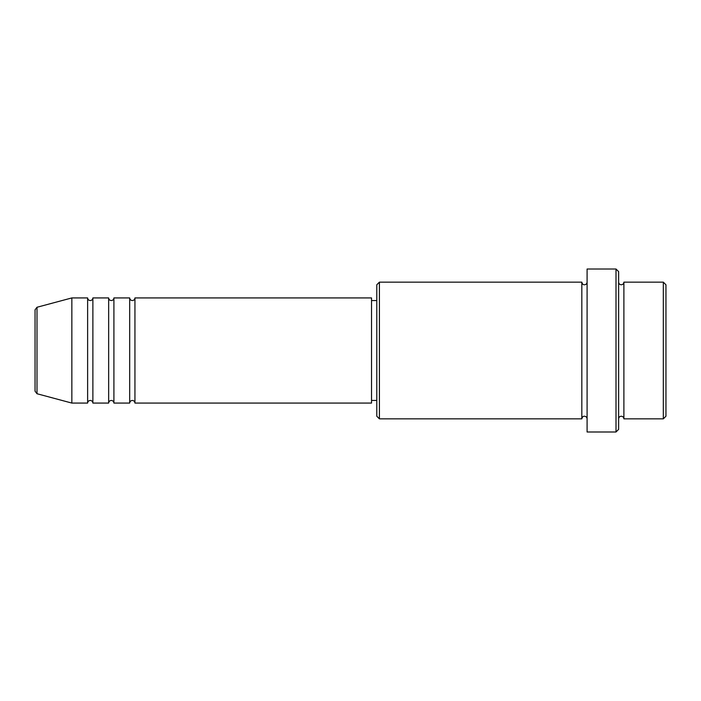 <?xml version="1.0" encoding="UTF-8"?>
<svg xmlns="http://www.w3.org/2000/svg" width="701" height="701" viewBox="0 0 701 701"><rect width="100%" height="100%" fill="white"/><g stroke="black" fill="none" stroke-linecap="round" stroke-linejoin="round"><path stroke-width="1.05" d="M35.05 350.5L35.05 391.193L35.05 309.807L36.995 307.266L36.995 393.734L35.05 391.193M134.942 297.925L134.942 403.075L371.53 403.075L371.53 297.925L134.942 297.925C134.785 299.52 133.909 300.396 132.314 300.554C130.719 300.396 129.843 299.52 129.685 297.925L129.685 403.075L113.912 403.075L113.912 297.925L129.685 297.925M108.655 297.925L108.655 403.075L92.882 403.075L92.882 297.925L108.655 297.925C108.813 299.52 109.689 300.396 111.284 300.554C112.879 300.396 113.755 299.52 113.912 297.925M87.625 297.925L87.625 403.075L71.852 403.075L71.852 297.925L87.625 297.925C87.783 299.52 88.659 300.396 90.254 300.554C91.84 300.414 92.716 299.537 92.882 297.925M663.321 282.152L665.95 284.781L665.95 416.219L663.321 418.847L663.321 282.152L623.89 282.152L623.89 418.847L663.321 418.847M379.416 418.847L376.787 416.219L376.787 284.781L379.416 282.152L379.416 418.847L581.83 418.847L581.83 282.152C582.259 284.001 583.136 284.878 584.459 284.781C586.054 284.624 586.93 283.747 587.087 282.152M616.004 269.009L618.632 271.637L618.632 429.363L616.004 431.991L616.004 269.009L587.087 269.009L587.087 431.991L616.004 431.991M618.632 282.152C618.79 283.747 619.666 284.624 621.261 284.781C622.856 284.624 623.732 283.747 623.89 282.152M371.53 400.446L376.787 400.446M36.995 393.734L71.852 403.075M36.995 307.266L71.852 297.925M379.416 282.152L581.83 282.152M371.53 300.554L376.787 300.554M581.83 418.847C582.259 416.999 583.136 416.122 584.459 416.219C586.054 416.376 586.93 417.253 587.087 418.847M623.89 418.847C623.732 417.253 622.856 416.376 621.261 416.219C619.666 416.376 618.79 417.253 618.632 418.847M92.882 403.075C92.716 401.463 91.84 400.586 90.254 400.446C88.659 400.604 87.783 401.48 87.625 403.075M113.912 403.075C113.755 401.48 112.879 400.604 111.284 400.446C109.689 400.604 108.813 401.48 108.655 403.075M134.942 403.075C134.785 401.48 133.909 400.604 132.314 400.446C130.719 400.604 129.843 401.48 129.685 403.075"/></g></svg>
